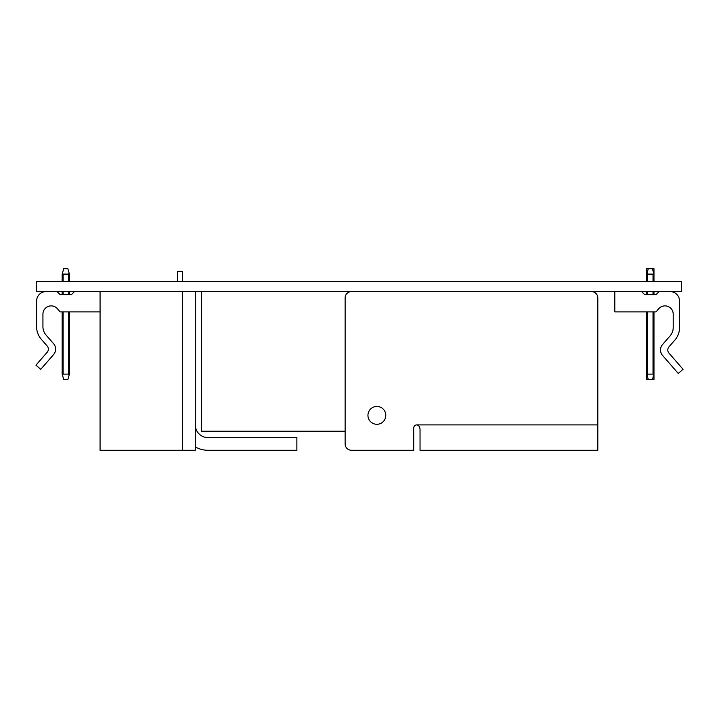 <?xml version="1.0" encoding="UTF-8"?>
<svg xmlns="http://www.w3.org/2000/svg" width="719" height="719" viewBox="0 0 719 719"><rect width="100%" height="100%" fill="white"/><g stroke="black" fill="none" stroke-linecap="round" stroke-linejoin="round"><path stroke-width="1.08" d="M681.603 281.408L36.588 281.408L36.588 291.572L681.603 291.572L681.603 281.408M659.08 291.572L655.908 294.745L644.799 294.745L641.627 291.572M670.036 291.572A9.527 9.527 0 0 1 679.554 301.09L679.554 327.558A19.045 19.045 0 0 1 674.88 340.06L668.958 346.864A4.763 4.763 0 0 0 668.958 353.11L683.05 369.296L678.26 373.467L662.541 355.402A8.251 8.251 0 0 1 662.541 344.563L670.09 335.89A12.699 12.699 0 0 0 673.209 327.558L673.209 314.131A8.251 8.251 0 0 0 658.631 308.828L656.07 311.884L614.799 311.884L614.799 291.572M646.732 374.105L648.295 379.497L646.732 379.497L646.732 311.884M653.975 311.884L653.975 379.497L652.421 379.497L653.697 375.066L653.023 374.105L647.684 374.105L647.019 375.066M646.732 294.745L646.732 291.572M646.732 281.408L646.732 274.11L648.295 268.717L646.732 268.717L646.732 274.11M652.421 268.717L653.975 268.717L653.975 274.11L652.421 268.717L648.295 268.717M647.019 273.139L647.684 274.11L653.023 274.11L653.697 273.139M653.975 274.11L653.975 281.408M653.975 291.572L653.975 294.745M653.975 374.105L653.697 375.066M652.421 379.497L648.295 379.497M57.062 291.572L60.234 294.745L71.343 294.745L74.515 291.572M46.106 291.572A9.527 9.527 0 0 0 36.588 301.09L36.588 326.714A19.045 19.045 0 0 0 41.262 339.215L47.184 346.019A4.763 4.763 0 0 1 47.184 352.265L35.95 365.171L40.74 369.341L53.601 354.557A8.251 8.251 0 0 0 53.601 343.727L46.052 335.045A12.699 12.699 0 0 1 42.933 326.714L42.933 314.131A8.251 8.251 0 0 1 57.511 308.828L60.072 311.884L100.067 311.884M69.41 311.884L69.41 374.105L67.856 379.497L63.721 379.497L62.167 374.105L62.167 311.884L62.167 374.105M69.41 281.408L69.41 274.11L67.856 268.717L63.721 268.717L62.445 273.139L63.119 274.11L68.458 274.11L69.132 273.139M62.167 274.11L62.167 281.408L62.445 273.139M62.167 291.572L62.167 294.745L62.167 291.572M69.132 375.066L68.458 374.105L63.119 374.105L62.445 375.066M69.41 291.572L69.41 294.745M351.474 291.572A6.345 6.345 0 0 0 345.129 297.918L345.129 443.938A6.345 6.345 0 0 0 351.474 450.283L413.695 450.283L413.695 428.066A3.173 3.173 0 0 1 416.867 424.893C418.826 425.226 419.887 426.816 420.04 429.674L420.04 450.283L597.804 450.283L597.804 297.918A6.345 6.345 0 0 0 591.458 291.572M367.948 415.366A8.916 8.916 0 0 0 376.873 424.291A8.916 8.916 0 0 0 385.788 415.366A8.916 8.916 0 0 0 376.873 406.451A8.916 8.916 0 0 0 367.948 415.366M420.04 437.592L420.04 429.674M100.067 291.572L100.067 450.283L195.298 450.283L195.298 291.572M195.298 424.893L195.532 427.284A12.699 12.699 0 0 0 207.998 437.592L296.875 437.592L296.875 450.283L207.998 450.283A25.399 25.399 0 0 1 195.298 446.885M182.599 281.408L182.599 271.252L177.521 271.252L177.521 281.408M345.129 431.238L201.653 431.238L201.653 291.572M647.684 374.105L647.684 311.884M653.023 274.11L653.023 281.408M653.023 291.572L653.023 294.745M653.023 311.884L653.023 374.105M647.684 294.745L647.684 291.572M647.684 281.408L647.684 274.11M63.119 374.105L63.119 311.884M68.458 311.884L68.458 374.105M68.458 274.11L68.458 281.408M68.458 291.572L68.458 294.745M63.119 294.745L63.119 291.572M63.119 281.408L63.119 274.11M416.867 424.893L597.804 424.893M182.599 450.283L182.599 291.572"/></g></svg>
